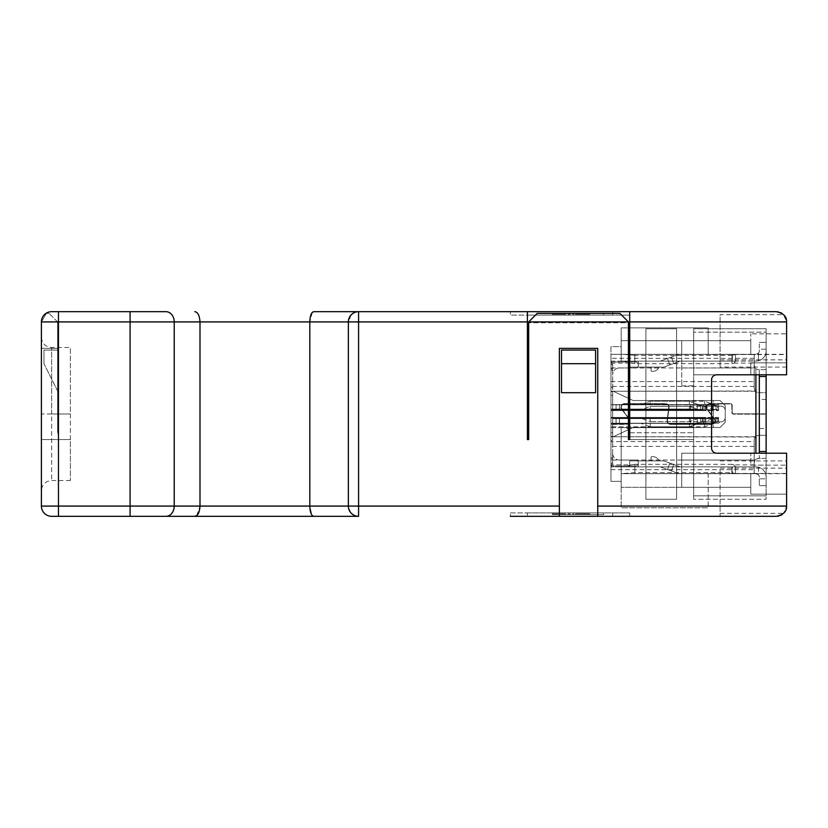 <?xml version="1.0" encoding="UTF-8"?>
<svg xmlns="http://www.w3.org/2000/svg" width="828" height="828" viewBox="0 0 828 828"><rect width="100%" height="100%" fill="white"/><g stroke="black" fill="none" stroke-linecap="round" stroke-linejoin="round"><path stroke-width="0.62" stroke-dasharray="4.14 3.1" d="M510.348 311.68L527.405 311.68L527.405 315.095L629.715 315.095L612.668 315.095L612.668 311.68L527.405 311.68L629.715 311.68L629.715 439.575L629.715 311.68L629.715 439.575L628.442 439.575L629.715 439.575L629.715 432.754L693.667 432.754L629.715 432.754L629.715 427.641L693.667 427.641L624.602 427.641A5.113 5.113 0 0 1 629.715 432.754C629.032 429.277 627.324 427.569 624.602 427.641L693.667 427.641L693.667 432.754L693.667 427.641L621.186 427.641L621.186 481.358L610.96 481.358L610.96 427.641L621.186 427.641L621.186 481.358L610.96 481.358L610.96 426.793L610.96 427.641L629.715 427.641L629.715 439.575L693.667 439.575L628.442 439.575L628.442 321.916L528.678 321.916L528.678 439.575L527.405 439.575L527.405 311.68L527.405 315.095L510.348 315.095L510.348 311.68L510.348 315.095L612.668 315.095L612.668 311.68L629.715 311.68L629.715 315.095L629.715 311.68L527.405 311.68L527.405 439.575L528.678 439.575L527.405 439.575L527.405 321.916L309.807 321.916L309.807 506.084L348.35 506.084L348.35 321.916L348.422 507.336A10.236 10.236 0 0 1 348.35 506.084L348.443 507.45M348.66 508.578L349.054 509.81M349.602 511L350.316 512.118M350.42 512.263L351.186 513.163A10.236 10.236 0 0 1 350.42 512.263A10.236 10.236 0 0 0 351.186 513.163M352.656 514.426L354.487 515.461A10.236 10.236 0 0 1 352.656 514.426A10.236 10.236 0 0 0 354.487 515.461M573.814 315.095L552.369 315.095L583.14 315.095L582.208 315.095L582.208 313.388L583.14 313.388L580.345 313.388L586.866 313.388L553.301 313.388L603.653 313.388L552.369 313.388L573.814 313.388L573.814 315.095L577.54 315.095L577.54 313.388L561.694 313.388L577.54 313.388L577.54 315.095L577.54 313.388L577.54 315.095L587.808 315.095L585.934 315.095L585.934 313.388L582.208 313.388L587.808 313.388L570.088 313.388L588.739 313.388L582.208 313.388L582.208 315.095L586.866 315.095L586.866 313.388L587.808 313.388L585.934 313.388L588.739 313.388L585.934 313.388L585.934 315.095L584.071 315.095L584.071 313.388L582.208 313.388L582.208 315.095L582.208 313.388L582.208 315.095L580.345 315.095L581.277 315.095L581.277 313.388L584.071 313.388L584.071 315.095L576.609 315.095L576.609 313.388L581.277 313.388L577.54 313.388L577.54 315.095L572.883 315.095L572.883 313.388L568.215 313.388L573.814 313.388L573.814 315.095L570.088 315.095L570.088 313.388L563.558 313.388L568.215 313.388L568.215 315.095L579.414 315.095L579.414 313.388L552.369 313.388L568.215 313.388L568.215 315.095L580.345 315.095L580.345 313.388L580.345 315.095L583.14 315.095L583.14 313.388L583.14 315.095L578.472 315.095L578.472 313.388L581.277 313.388L579.414 313.388L581.277 313.388L581.277 315.095L573.814 315.095L573.814 313.388M568.215 514.612L568.215 512.905L603.653 512.905L553.301 512.905L556.095 512.905L554.232 512.905L554.232 514.612L556.095 514.612L553.301 514.612L603.653 514.612L553.301 514.612L588.739 514.612L553.301 514.612L554.232 514.612L554.232 512.905L553.301 512.905L553.301 514.612L552.369 514.612L573.814 514.612L573.814 512.905L568.215 512.905L568.215 514.612L587.808 514.612L572.883 514.612L577.54 514.612L577.54 512.905L580.345 512.905L580.345 514.612L589.671 514.612L573.814 514.612L573.814 512.905L581.277 512.905L575.677 512.905L575.677 514.612L582.208 514.612L580.345 514.612L580.345 512.905L577.54 512.905L577.54 514.612L577.54 512.905L572.883 512.905L572.883 514.612L564.489 514.612L569.146 514.612L569.146 512.905L569.146 514.612L569.146 512.905L564.489 512.905L564.489 514.612L556.095 514.612L568.215 514.612L568.215 512.905L572.883 512.905L569.146 512.905L572.883 512.905L572.883 514.612L569.146 514.612L569.146 512.905L561.694 512.905L561.694 514.612L564.489 514.612L559.821 514.612L561.694 514.612L561.694 512.905L559.821 512.905L559.821 514.612L558.89 514.612L559.821 514.612L559.821 512.905L559.821 514.612L559.821 512.905L563.558 512.905L559.821 512.905L561.694 512.905L561.694 514.612M556.095 512.905L560.763 512.905L556.095 512.905L556.095 514.612M758.458 435.311L766.138 435.311L758.458 435.311L755.902 436.17L754.204 439.575L755.271 436.749A4.264 4.264 0 0 1 755.902 436.17L758.458 435.311M629.715 466.868L629.715 460.896L629.715 466.868L660.278 466.868L671.498 470.946L660.278 466.868L629.715 466.868L629.715 460.896L638.243 460.896L629.715 460.896L629.715 466.868M694.682 404.623L703.21 406.155L703.21 410.584L612.668 410.584L612.668 409.912L610.96 409.912L616.073 409.394L612.668 409.912L612.668 404.788L616.073 404.788L610.96 404.788L612.668 404.788L612.668 410.584L612.668 395.246L612.668 410.584L612.668 395.246L612.668 409.912L610.96 409.912L697.166 409.912L697.248 409.394L690.428 409.394L690.428 404.788L695.634 404.788L619.489 404.788L703.21 404.788L616.073 404.788L690.428 404.788L690.428 409.912L619.406 409.912L619.489 409.394L612.668 409.394L616.073 409.394L616.073 404.788L610.96 404.788L619.489 404.788L616.073 404.788L619.489 404.788L616.073 404.788L616.073 409.394L612.668 409.394L616.073 409.394L615.991 409.912L612.668 409.912L615.991 409.912L612.668 409.912L612.668 410.584L612.668 404.623L612.668 410.584L718.559 410.584L612.668 410.584L612.668 404.623L694.682 404.623L612.668 404.623L612.668 410.584L612.668 390.982L612.668 437.018L633.13 427.476L612.668 437.018L612.668 417.415L612.668 423.211L616.073 423.211L610.96 423.211L612.668 423.211L612.668 418.088L612.668 432.754L612.668 418.088L612.668 432.754L612.668 418.088L610.96 418.088L612.668 418.088L610.96 418.088L610.96 417.415L610.96 418.088L615.991 418.088L610.96 418.088L610.96 417.415L612.668 417.415L612.668 418.088L619.489 418.606L619.489 423.211L612.668 423.211L612.668 432.754L612.668 423.211L610.96 423.211L610.96 432.754L612.668 432.754L610.96 432.754L612.668 432.754L610.96 432.754L612.668 432.754L610.96 432.754L610.96 423.211L610.96 432.754L610.96 423.211L610.96 432.754L610.96 423.211L705.766 423.211L619.489 423.211L703.21 423.211L694.682 423.377L703.21 421.845L700.654 422.301L702.361 422.001L700.654 422.301L702.361 422.001L702.361 418.606L703.21 418.606L700.654 418.606L700.654 422.301L695.634 423.211L700.654 422.301L700.654 418.606L702.361 418.606L700.571 418.088L697.166 418.088L700.654 418.606L697.248 418.606L697.248 422.922L695.634 423.211L610.96 423.211L619.489 423.211L619.406 418.088L705.766 418.088L705.766 423.211L710.983 423.211L705.766 423.211L705.766 418.088L712.515 418.088L610.96 418.088L610.96 417.415L612.668 417.415L612.668 418.088L690.428 418.088L619.406 418.088L619.489 418.606L705.766 418.088L705.766 423.211L705.766 418.606L619.489 418.606L703.21 418.088L690.428 418.088L690.428 423.211L690.428 418.606L697.248 418.606L690.428 418.606L690.428 423.211L690.428 418.088L697.166 418.088L697.248 422.922L700.654 422.301L700.654 418.606L697.248 418.606L697.248 422.922L700.654 422.301L700.571 418.088L612.668 418.088L612.668 417.415L612.668 418.088L612.668 417.415L610.96 417.415L612.668 417.415L612.668 437.018L633.13 427.476L612.668 437.018L633.13 427.476L612.668 437.018L633.13 427.476L720.091 427.476L725.214 422.352L720.091 427.476L725.214 422.352L720.091 427.476L633.13 427.476L720.091 427.476L725.214 422.352L725.214 417.581L725.214 422.352L725.214 417.581L725.214 422.352L720.091 427.476L633.13 427.476L720.091 427.476L725.214 422.352L725.214 405.648L720.091 400.524L633.13 400.524L612.668 390.982L612.668 410.584L703.21 410.584L703.21 406.155L694.682 404.623L612.668 404.623L694.682 404.623L703.21 404.788L704.576 406.155L703.21 404.788L704.007 406.155L703.21 404.788L694.682 404.623L612.668 404.623L710.031 404.623L612.668 404.623L694.682 404.623L612.668 404.623L694.682 404.623L703.21 406.155L703.21 409.912L703.21 406.155L694.682 404.623M786.6 354.56L786.6 333.85L750.789 333.85L786.6 333.85L786.6 354.312L610.96 354.312L610.96 391.251L610.96 361.132L754.204 361.132L754.204 354.56L754.204 365.396L754.204 361.132L732.035 361.132L732.035 354.312L732.035 361.132L634.828 361.132L732.035 361.132L732.035 354.312L735.44 354.312L735.44 361.132L732.304 361.132L735.44 361.132L735.44 354.312L679.012 354.312L735.44 354.312L735.44 361.132L735.44 354.312L732.304 354.312L735.44 354.312L735.44 361.132L732.035 361.132L735.44 361.132L735.44 354.312L634.828 354.312L755.902 354.312L681.723 354.312L681.723 340.67L681.723 367.953L681.723 354.312L750.789 354.312L750.789 340.67L621.186 340.67L621.186 346.642L610.96 346.642L610.96 426.793L693.667 426.793L610.96 426.793L610.96 409.063L693.667 409.063L693.667 426.793L693.667 409.063L610.96 409.063L610.96 346.642L621.186 346.642L621.186 354.312L621.186 340.67L750.789 340.67L750.789 354.312L750.789 340.67L621.186 340.67L750.789 340.67L750.789 333.85L750.789 354.56L786.6 354.56L786.6 362.84L750.789 362.84L750.789 374.784L693.667 374.784L693.667 332.152L693.667 409.063L693.667 374.784L716.686 374.784A5.113 5.113 0 0 0 711.573 379.897L711.573 448.103A5.113 5.113 0 0 0 716.686 453.216L786.6 453.216L786.6 468.151L720.091 468.151L720.091 516.32L720.091 468.151M679.012 354.312L660.278 361.132L667.492 358.514L669.831 364.92L667.492 358.514L669.831 364.92L667.492 358.514L660.278 361.132L679.012 354.312L732.304 354.312L679.012 354.312L671.498 357.054L679.012 354.312M673.661 363.523L671.498 357.054L673.661 363.523L669.831 364.92L673.661 363.523L671.498 357.054L673.661 363.523L680.223 361.132L669.831 364.92L680.223 361.132L732.304 361.132L680.223 361.132L732.304 361.132L680.223 361.132L673.661 363.523M586.866 315.095L552.369 315.095L581.277 315.095L578.472 315.095L578.472 313.388L582.208 313.388L582.208 315.095L582.208 313.388L582.208 315.095L582.208 313.388L582.208 315.095L582.208 313.388L582.208 315.095L577.54 315.095L588.739 315.095L587.808 315.095L588.739 315.095L588.739 313.388L587.808 313.388L588.739 313.388L588.739 315.095L588.739 313.388L588.739 315.095L589.671 315.095L589.671 313.388L589.671 315.095L587.808 315.095L587.808 313.388L587.808 315.095L587.808 313.388L587.808 315.095L572.883 315.095L572.883 313.388L577.54 313.388L577.54 315.095L553.301 315.095L553.301 313.388L553.301 315.095L552.369 315.095L552.369 313.388L586.866 313.388L586.866 315.095L586.866 313.388M766.138 349.199L766.138 350.906A10.236 10.236 0 0 1 758.458 360.811L755.902 361.132L758.458 360.811A10.236 10.236 0 0 0 766.138 350.906L766.138 349.199L759.317 349.199L759.317 342.378L759.317 350.906A3.415 3.415 0 0 1 758.458 353.163L755.902 354.312L758.458 353.163A3.415 3.415 0 0 0 759.317 350.906L759.317 349.199L766.138 349.199M759.317 342.378L766.138 342.378L759.317 342.378M57.598 348.35L57.598 431.057L57.598 348.35L41.4 348.35L57.598 348.35L57.598 431.057A8.528 8.528 0 0 0 58.457 434.772L58.457 439.575L41.4 439.575L58.457 439.575L58.457 311.68L58.457 516.32L58.457 434.772L58.457 439.575L41.4 439.575L58.457 439.575L41.4 439.575L41.4 321.916L41.4 439.575L58.457 439.575L58.457 311.68L58.457 434.772A8.528 8.528 0 0 1 57.598 431.057A8.528 8.528 0 0 0 58.457 434.772A8.528 8.528 0 0 1 57.598 431.057L57.598 348.35L41.4 348.35L41.4 439.575L58.457 439.575L41.4 439.575L41.4 321.916A10.236 10.236 0 0 1 51.636 311.68L58.457 311.68L51.636 311.68A10.236 10.236 0 0 0 41.4 321.916L41.4 490.735L41.4 439.575L51.636 439.575L41.4 439.575L41.4 321.916L57.598 321.916L57.598 431.057A8.528 8.528 0 0 0 58.457 434.772A8.528 8.528 0 0 1 57.598 431.057A8.528 8.528 0 0 0 58.457 434.772A8.528 8.528 0 0 1 57.598 431.057L57.598 321.916L49.069 313.388L46.327 313.388L41.4 321.916L41.4 439.575L70.39 439.575L41.4 439.575L41.4 321.916L57.598 321.916L41.4 321.916A10.236 10.236 0 0 1 51.636 311.68L58.457 311.68L51.636 311.68A10.236 10.236 0 0 0 41.4 321.916A10.236 10.236 0 0 1 51.636 311.68A10.236 10.236 0 0 0 41.4 321.916L46.327 313.388L49.069 313.388L57.598 321.916L41.4 321.916L46.327 313.388L41.4 321.916L41.4 506.084A10.236 10.236 0 0 0 51.636 516.32A10.236 10.236 0 0 1 41.4 506.084L41.4 348.35L57.598 348.35M629.715 516.32L629.715 512.905L629.715 516.32L559.376 516.32L559.376 348.35L597.744 348.35L597.744 516.32L559.376 516.32L559.376 348.35L597.744 348.35L559.376 348.35L559.376 516.32L510.348 516.32L510.348 512.905L510.348 516.32M716.003 409.394L712.515 409.912L716.003 409.394L716.003 405.699L710.983 404.788L619.489 404.788L718.559 404.788L719.356 406.155L718.559 404.788L710.031 404.623L718.559 406.155L718.559 409.394L716.003 409.394L718.559 409.912L718.559 406.155L710.031 404.623L612.668 404.623L612.668 390.982L612.668 404.623L612.668 390.982L612.668 404.623L712.587 405.078L712.587 409.394L705.766 409.912L615.991 409.912L690.428 409.912L619.406 409.912L619.489 409.394L616.073 409.394L619.489 409.394L619.489 404.788L619.406 409.912L712.515 409.912L616.073 409.394L702.361 409.394L700.654 409.394L700.654 405.699L703.21 406.155L703.21 410.584L703.21 406.155L695.634 404.788L700.654 405.699L697.248 405.078L697.248 409.394L700.654 409.394L700.571 409.912L619.489 409.394L619.489 404.788L619.489 409.394L715.92 409.912L716.003 409.394L712.587 409.394L712.587 405.078L717.71 405.999L716.003 405.699L716.003 409.394M634.828 472.581L634.828 464.301L731.859 464.301L731.859 472.581L634.828 472.581L621.186 473.688L621.186 507.792L708.199 507.792L621.186 507.792L621.186 481.358L621.186 487.33L681.723 487.33L681.723 460.047L681.723 473.688L750.789 473.688L681.723 473.688L681.723 487.33L750.789 487.33L750.789 473.688L750.789 487.33L681.723 487.33L681.723 473.688L750.789 473.688L621.186 473.688L621.186 481.358L621.186 466.868L621.186 473.688L621.186 466.868L623.97 466.868L630.967 464.87L610.96 464.87L610.96 436.749L610.96 473.688L610.96 460.047L610.96 466.868L623.97 466.868M759.317 374.784L759.317 369.661L766.138 369.661L766.138 374.784L766.138 332.152L693.667 332.152L766.138 332.152L766.138 374.784L716.686 374.784A5.113 5.113 0 0 0 711.573 379.897L711.573 448.103L711.573 379.897A5.113 5.113 0 0 1 716.686 374.784L786.6 374.784L693.667 374.784L786.6 374.784L786.6 321.916L783.598 314.681L720.091 314.681L720.091 367.083L720.091 314.681M616.073 418.606L697.248 418.606L690.428 418.088L690.428 423.211L690.428 418.606L690.428 423.211L690.428 418.606L619.489 418.606L619.489 423.211L619.406 418.088L619.489 418.606L616.073 418.606L616.073 423.211L615.991 418.088L616.073 418.606L612.668 418.606L619.489 418.606L616.073 418.606L616.073 423.211L616.073 418.606L612.668 418.606L619.489 418.606L616.073 418.606L616.073 423.211L616.073 418.606L612.668 418.606L616.073 418.606M652.733 371.368L651.884 371.368A0.849 0.849 0 0 1 651.036 370.52L651.036 367.104L659.057 367.104A6.821 6.821 0 0 1 652.733 371.368L651.884 371.368A0.849 0.849 0 0 1 651.036 370.52A0.849 0.849 0 0 0 651.884 371.368A0.849 0.849 0 0 1 651.036 370.52L651.036 367.104L659.057 367.104A6.821 6.821 0 0 1 652.733 371.368L651.884 371.368L652.733 371.368A6.821 6.821 0 0 0 659.057 367.104L651.036 367.104L651.036 370.52L651.036 367.104L659.057 367.104A6.821 6.821 0 0 1 652.733 371.368M572.883 512.905L589.671 512.905L577.54 512.905L585.934 512.905L585.934 514.612L585.934 512.905L585.934 514.612L585.934 512.905L587.808 512.905L587.808 514.612L577.54 514.612L577.54 512.905L572.883 512.905L572.883 514.612M584.071 512.905L584.071 514.612L584.071 512.905M568.215 512.905L560.763 512.905L563.558 512.905L563.558 514.612L564.489 514.612L564.489 512.905L563.558 512.905L563.558 514.612L563.558 512.905L563.558 514.612L570.088 514.612L552.369 514.612L587.808 514.612L587.808 512.905L587.808 514.612L587.808 512.905L587.808 514.612L587.808 512.905L586.866 512.905L586.866 514.612M619.489 367.953L636.535 367.953L619.489 367.953A6.821 6.821 0 0 0 612.668 374.784L612.668 363.699L612.668 374.784A6.821 6.821 0 0 1 619.489 367.953M624.602 403.598L665.526 403.598L624.602 403.598A3.581 3.581 0 0 0 621.735 409.332L628.897 418.875L621.735 409.332A3.581 3.581 0 0 1 624.602 403.598M510.348 512.905L527.405 512.905L510.348 512.905M731.859 472.581L735.44 473.688L735.44 466.868L680.223 466.868L669.831 463.08L667.492 469.486L669.831 463.08L663.818 460.896L680.223 466.868L669.831 463.08L680.223 466.868L735.44 466.868L732.035 466.868L735.44 466.868L735.44 473.688L735.44 466.868L735.44 473.688L634.828 473.688L735.44 473.688L735.44 466.619L733.784 464.87L731.859 464.301M718.559 410.584L718.559 406.155L717.71 405.999L718.559 406.155L718.559 410.584M735.44 361.432L735.44 354.312L735.44 361.432L733.908 363.13L732.035 363.699L634.828 363.699L634.828 355.419L732.035 355.419L732.035 363.699M735.44 354.456L732.035 355.419M610.96 363.13L630.967 363.13L623.97 361.132L610.96 361.132L610.96 367.953L610.96 354.312L708.199 354.312L708.199 327.888L621.186 327.888L621.186 354.312L621.186 327.888L708.199 327.888L708.199 354.312L621.186 354.312L750.789 354.56M634.828 464.301L630.967 464.87M754.204 441.572L754.204 473.44L755.053 473.678L754.204 472.581L754.204 439.575L754.204 441.572L610.96 441.572M735.44 473.564L735.44 466.619M623.97 473.688L681.723 473.688L681.723 453.216L750.789 453.216L750.789 465.16L766.138 465.16L766.138 453.216L766.138 495.848L766.138 453.216L766.138 458.339L759.317 458.339L759.317 453.216M725.214 405.648L725.214 422.352L720.091 427.476L713.27 427.476L713.27 400.524L633.13 400.524L612.668 390.982L612.668 437.018L612.668 417.415L612.668 437.018L612.668 417.415L612.668 437.018L633.13 427.476L713.27 427.476L713.27 400.524L720.091 400.524L725.214 405.648L720.091 400.524L633.13 400.524L720.091 400.524L725.214 405.648L725.214 410.419A4.264 4.264 0 0 0 720.95 406.155L704.007 406.155L720.95 406.155A4.264 4.264 0 0 1 725.214 410.419A4.264 4.264 0 0 0 720.95 406.155L719.356 406.155L720.95 406.155A4.264 4.264 0 0 1 725.214 410.419A4.264 4.264 0 0 0 720.95 406.155L704.007 406.155L720.95 406.155A4.264 4.264 0 0 1 725.214 410.419L725.214 405.648L725.214 410.419L725.214 405.648L725.214 410.419L725.214 405.648L720.091 400.524L633.13 400.524L612.668 390.982L633.13 400.524L612.668 390.982L633.13 400.524L720.091 400.524L633.13 400.524L612.668 390.982L633.13 400.524L720.091 400.524L725.214 405.648M650.177 404.788L714.295 404.788L640.634 404.788L650.177 404.788L650.177 401.207L650.177 404.788M714.285 409.912L704.752 406.331L704.752 409.912L704.752 406.331L650.166 406.331L689.403 406.331L698.935 409.912L650.166 409.912L698.935 409.912L689.403 406.331L689.403 409.912L640.634 409.912L689.403 409.912L689.403 406.331L689.403 409.912L689.403 406.331L650.166 406.331L650.166 409.912L640.634 409.912L714.285 409.912L650.166 409.912L650.166 406.331L650.166 409.912L650.166 406.331L650.166 409.912L650.166 406.331L640.634 409.912M733.908 363.13L754.204 363.13L754.204 361.132L755.902 361.132L754.204 361.132L754.204 355.419L755.053 354.612M348.443 320.55A10.236 10.236 0 0 0 348.35 321.916L348.443 320.55A10.236 10.236 0 0 0 348.35 321.916L351.186 314.837M348.547 319.908L350.565 315.551A10.236 10.236 0 0 0 348.547 319.908A10.236 10.236 0 0 1 350.565 315.551M351.403 314.619L354.467 312.549A10.236 10.236 0 0 0 351.403 314.619A10.236 10.236 0 0 1 354.467 312.549M358.576 311.68A10.236 10.236 0 0 0 356.123 311.98A10.236 10.236 0 0 1 358.576 311.68L356.154 311.98L358.576 311.68L358.576 506.084L559.376 506.084M575.677 512.905L552.369 512.905L578.472 512.905L578.472 514.612L582.208 514.612L582.208 512.905L582.208 514.612L582.208 512.905L582.208 514.612L582.208 512.905L582.208 514.612L582.208 512.905L582.208 514.612L582.208 512.905L582.208 514.612L582.208 512.905L578.472 512.905L578.472 514.612L552.369 514.612L562.626 514.612L552.369 514.612L553.301 514.612L553.301 512.905L553.301 514.612L553.301 512.905L553.301 514.612L553.301 512.905L553.301 514.612L553.301 512.905L552.369 512.905L552.369 514.612L552.369 512.905L576.609 512.905L576.609 514.612L579.414 514.612L575.677 514.612L575.677 512.905L579.414 512.905L579.414 514.612L582.208 514.612L582.208 512.905L581.277 512.905L581.277 514.612L581.277 512.905L581.277 514.612L581.277 512.905L581.277 514.612L581.277 512.905L579.414 512.905L579.414 514.612L579.414 512.905L576.609 512.905L576.609 514.612L579.414 514.612L579.414 512.905L575.677 512.905L575.677 514.612M669.076 407.635A3.581 3.581 0 0 0 665.526 403.598A3.581 3.581 0 0 1 669.076 407.635L667.43 420.407L669.076 407.635M561.694 315.095L561.694 313.388L561.694 315.095L569.146 315.095L569.146 313.388L569.146 315.095L569.146 313.388L569.146 315.095L572.883 315.095L564.489 315.095L564.489 313.388L563.558 313.388L564.489 313.388L564.489 315.095L561.694 315.095L561.694 313.388M563.558 315.095L563.558 313.388L563.558 315.095M589.671 512.905L589.671 514.612L589.671 512.905M786.6 473.44L786.6 453.216L681.723 453.216L681.723 487.33L621.186 487.33L750.789 487.33L621.186 487.33L621.186 473.688L634.828 473.688L634.828 466.868L621.186 466.868L732.035 466.868L621.186 466.868L621.186 473.688L750.789 473.44L750.789 494.15L786.6 494.15L786.6 473.44L750.789 473.44M638.243 361.132L660.278 361.132L629.715 361.132L629.715 367.104L638.243 367.104L629.715 367.104L629.715 361.132L660.278 361.132L638.243 361.132L638.243 367.104L629.715 367.104L638.243 367.104L638.243 361.132M583.14 512.905L583.14 514.612L583.14 512.905M612.668 387.99L612.668 363.699L612.668 370.52L610.96 369.702L610.96 361.991L612.668 363.699L612.668 370.52L610.96 369.702L610.96 361.991L610.96 466.009L612.668 464.301L612.668 457.48L610.96 458.298L612.668 457.48L612.668 453.216L612.668 464.301L612.668 387.99L610.96 386.779M679.012 473.688L671.498 470.946L679.012 473.688L732.304 473.688L679.012 473.688L667.492 469.486L679.012 473.688L735.44 473.688L679.012 473.688M673.661 464.477L671.498 470.946L673.661 464.477M559.821 315.095L559.821 313.388L558.89 313.388L560.763 313.388L559.821 313.388L559.821 315.095L559.821 313.388L559.821 315.095L559.821 313.388L559.821 315.095L558.89 315.095L559.821 315.095M570.088 315.095L570.088 313.388L552.369 313.388L576.609 313.388L552.369 313.388L552.369 315.095L552.369 313.388L552.369 315.095L552.369 313.388L552.369 315.095L570.088 315.095L570.088 313.388M576.609 315.095L576.609 313.388L579.414 313.388L579.414 315.095L576.609 315.095L576.609 313.388M714.295 423.211L704.752 426.793L704.752 423.211L704.752 426.793L650.177 426.793L689.403 426.793L698.946 423.211L640.634 423.211L714.295 423.211L640.634 423.211L698.946 423.211L689.403 426.793L689.403 423.211L689.403 426.793L689.403 423.211L689.403 426.793L650.177 426.793L650.177 423.211L650.177 426.793L650.177 423.211L650.177 426.793L650.177 423.211L650.177 426.793L640.634 423.211M754.204 365.396L755.053 367.953A4.264 4.264 0 0 0 755.902 368.812A4.264 4.264 0 0 1 755.053 367.953L610.96 367.953L610.96 460.047L610.96 367.953L755.053 367.953L754.204 365.396M638.243 461.745A1.708 1.708 0 0 0 636.535 460.047A1.708 1.708 0 0 1 638.243 461.745L638.243 464.301L636.535 466.009L638.243 464.301L638.243 461.745M562.626 315.095L562.626 313.388M652.733 456.632L651.884 456.632A0.849 0.849 0 0 0 651.036 457.48L651.036 460.896L651.036 457.48L651.036 460.896L659.057 460.896A6.821 6.821 0 0 0 652.733 456.632L651.884 456.632A0.849 0.849 0 0 0 651.036 457.48A0.849 0.849 0 0 1 651.884 456.632L652.733 456.632L651.884 456.632A0.849 0.849 0 0 0 651.036 457.48L651.036 460.896L659.057 460.896A6.821 6.821 0 0 0 652.733 456.632A6.821 6.821 0 0 1 659.057 460.896L651.036 460.896L659.057 460.896A6.821 6.821 0 0 0 652.733 456.632M560.763 512.905L560.763 514.612L560.763 512.905M565.42 512.905L565.42 514.612M58.457 350.058L58.457 392.689L43.956 363.699L58.457 392.689L43.956 363.699L43.956 350.058L43.956 363.699L58.457 392.689L58.457 350.058L58.457 392.689L58.457 350.058L43.956 350.058L43.956 363.699L43.956 350.058L58.457 350.058M528.678 322.765L528.678 439.575L528.678 322.765L628.442 322.765L628.442 439.575L628.442 321.916L628.442 322.765L528.678 322.765M693.667 439.575L693.667 426.793L693.667 439.575M57.598 321.916L57.598 431.057L57.598 321.916L49.069 313.388L57.598 321.916M628.442 321.916L619.913 313.388L628.442 321.916L619.913 313.388L537.206 313.388L528.678 321.916M619.913 313.388L537.206 313.388L619.913 313.388M561.508 363.699L561.508 392.689L561.508 350.058L595.611 350.058L595.611 363.699L561.508 363.699L561.508 350.058L561.508 392.689L595.611 392.689L595.611 363.699M595.611 392.689L595.611 350.058L561.508 350.058L595.611 350.058L595.611 392.689M782.181 514.509L783.598 513.319L786.6 506.084L786.6 468.151M755.271 391.251L610.96 391.251L610.96 424.06L626.31 424.06A3.24 3.24 0 0 0 628.897 418.875A3.24 3.24 0 0 1 626.31 424.06L610.96 424.06L610.96 391.251L755.053 390.982L755.902 391.83L755.902 413.834L766.138 413.834L766.138 392.689L759.317 392.689L759.317 413.834L766.138 413.834L766.138 392.689L758.458 392.689L759.317 392.689L759.317 413.834L733.732 413.834A1.532 1.532 0 0 1 732.2 412.292L732.2 405.472A1.873 1.873 0 0 0 730.327 403.598L709.865 403.598A3.581 3.581 0 0 0 706.998 409.332L714.16 418.875A3.24 3.24 0 0 1 711.573 424.06L670.639 424.06A3.24 3.24 0 0 1 667.43 420.407A3.24 3.24 0 0 0 670.639 424.06L711.573 424.06A3.24 3.24 0 0 0 714.16 418.875L706.998 409.332A3.581 3.581 0 0 1 709.865 403.598L730.327 403.598A1.873 1.873 0 0 1 732.2 405.472L732.2 412.292A1.532 1.532 0 0 0 733.732 413.834L755.902 413.834L755.902 391.83L758.458 392.689L755.902 391.83A4.264 4.264 0 0 1 755.271 391.251L754.204 388.425L754.204 355.419M196.722 515.575L199.993 506.084L199.993 321.916L58.457 321.916L58.457 506.084L130.079 506.084L130.079 311.68L165.952 311.68A10.236 8.28 -90 0 1 174.232 321.916L174.232 506.084L309.807 506.084L311.877 515.078M312.27 515.554L313.76 516.32M348.547 508.092L351.279 513.246M351.403 513.381L354.467 515.451M312.27 312.446L309.807 321.916L199.993 321.916C199.548 315.447 197.809 312.042 194.777 311.68M697.166 409.912L690.428 409.912L690.428 404.788L690.428 409.912L619.489 409.394L690.428 409.912L697.248 409.394L697.248 405.078L700.654 405.699L700.571 409.912L703.21 409.912L697.166 409.912L697.248 405.078L697.248 409.394L700.654 409.394L697.166 409.912M588.739 512.905L588.739 514.612L588.739 512.905L588.739 514.612L588.739 512.905L588.739 514.612L588.739 512.905L587.808 512.905L587.808 514.612L587.808 512.905L587.808 514.612L587.808 512.905L587.808 514.612L587.808 512.905L588.739 512.905L588.739 514.612L588.739 512.905M681.723 473.688L786.6 473.688L786.6 453.216L693.667 453.216L693.667 427.641L693.667 499.263L693.667 453.216L766.138 453.216L766.138 499.263L693.667 499.263L766.138 499.263L766.138 465.16L786.6 465.16L750.789 465.16L750.789 453.216L693.667 453.216L693.667 495.848L693.667 374.784L766.138 374.784L766.138 362.84L750.789 362.84L750.789 374.784L693.667 374.784L693.667 328.737L766.138 328.737L766.138 362.84L786.6 362.84L786.6 374.784L786.6 354.312M585.934 315.095L585.934 313.388M612.668 363.699L612.668 464.301L610.96 466.009L610.96 361.991L612.668 363.699L610.96 361.991L636.535 361.991L638.243 363.699L636.535 361.991L610.96 361.991L612.668 363.699M716.003 418.606L717.71 418.606L715.92 418.088L717.71 418.088L712.515 418.088L715.92 418.088L716.003 422.301L717.71 422.001L716.003 422.301L716.003 418.606L705.766 418.606L712.587 418.606L712.587 422.922L716.003 422.301L710.983 423.211L712.587 422.922L712.587 418.606L716.003 418.606M754.204 363.13L754.204 388.425L755.053 390.982M754.204 472.581L754.204 466.868L755.902 466.868L754.204 466.868L754.204 462.604L755.053 460.047L754.204 462.604L754.204 473.44L758.458 473.575L758.458 467.189A10.236 10.236 0 0 1 766.138 477.094A10.236 10.236 0 0 0 758.458 467.189L755.902 466.868L758.458 467.189L758.458 474.837L755.902 473.688A3.415 3.415 0 0 1 759.317 477.094A3.415 3.415 0 0 0 758.458 474.837M755.053 460.047A4.264 4.264 0 0 1 755.902 459.188L758.458 458.339L766.138 458.339L766.138 369.661L758.458 369.661L759.317 369.661L759.317 458.339L755.902 459.188A4.264 4.264 0 0 0 755.053 460.047L610.96 460.047L755.053 460.047M634.828 466.868L634.828 473.688L634.828 466.868L754.204 466.868L610.96 466.868L610.96 464.87M578.472 512.905L578.472 514.612L578.472 512.905M585.003 512.905L585.003 514.612L585.003 512.905M612.668 423.377L710.031 423.377L718.559 421.845L718.559 417.415L612.668 417.415L718.559 417.415L718.559 421.845L718.559 418.606L718.559 421.845L710.031 423.377L612.668 423.377L694.682 423.377L612.668 423.377L694.682 423.377L697.248 422.922L697.248 418.606L703.21 418.088L703.21 421.845L702.361 422.001L702.361 418.606L702.361 422.001L703.21 421.845L703.21 418.606L702.361 418.606L702.361 422.001L703.21 421.845L703.21 417.415L610.96 417.415L703.21 417.415L703.21 421.845L694.682 423.377L612.668 423.377L710.031 423.377L612.668 423.377M718.559 423.211L710.983 423.211L718.559 423.211L719.925 421.845L718.559 423.211M720.95 421.845L719.356 421.845L720.95 421.845A4.264 4.264 0 0 0 725.214 417.581A4.264 4.264 0 0 1 720.95 421.845L704.007 421.845L720.95 421.845A4.264 4.264 0 0 0 725.214 417.581A4.264 4.264 0 0 1 720.95 421.845A4.264 4.264 0 0 0 725.214 417.581A4.264 4.264 0 0 1 720.95 421.845M580.345 315.095L580.345 313.388L580.345 315.095M558.89 512.905L558.89 514.612L558.89 512.905L559.821 512.905L559.821 514.612L559.821 512.905L558.89 512.905M732.035 354.312L621.186 354.312L621.186 361.132L621.186 354.312L750.789 354.312L681.723 354.312L681.723 340.67L681.723 385.858L681.723 354.312M623.97 361.132L634.828 361.132L621.186 361.132L634.828 361.132L634.828 354.312L621.186 354.312L634.828 354.312L634.828 361.132L732.035 361.132M580.345 512.905L580.345 514.612L580.345 512.905L580.345 514.612L580.345 512.905L582.208 512.905L580.345 512.905M714.285 418.088L704.752 418.088L714.285 418.088L704.752 421.669L704.752 418.088L650.166 418.088L704.752 418.088L704.752 421.669L650.166 421.669L650.166 418.088L640.634 418.088L698.935 418.088L640.634 418.088L698.935 418.088L640.634 418.088L650.166 418.088L650.166 421.669L650.166 418.088L650.166 421.669L650.166 418.088L650.166 421.669L640.634 418.088M717.71 418.088L718.559 418.606L717.71 418.088M583.14 315.095L583.14 313.388L583.14 315.095M603.653 512.905L603.653 514.612L603.653 512.905M610.96 410.584L703.21 410.584L610.96 410.584L610.96 409.912L610.96 410.584L610.96 409.912L612.668 409.912L610.96 409.912L610.96 410.584M665.526 403.94L624.602 403.94L665.526 403.94A3.24 3.24 0 0 1 668.745 407.593A3.24 3.24 0 0 0 665.526 403.94M587.808 315.095L587.808 313.388L587.808 315.095M561.694 512.905L570.088 512.905L570.088 514.612M610.96 395.246L612.668 395.246L610.96 395.246L610.96 404.788L612.668 404.788L610.96 404.788L610.96 395.246L610.96 404.788L610.96 395.246L612.668 395.246L610.96 395.246L610.96 404.788L610.96 395.246L612.668 395.246L610.96 395.246M698.946 404.788L689.403 404.788L698.946 404.788L689.403 401.207L689.403 404.788L689.403 401.207L689.403 404.788L689.403 401.207L650.177 401.207L689.403 401.207L698.946 404.788M41.4 506.084A10.236 10.236 0 0 0 51.636 516.32L58.457 516.32L58.457 434.772L58.457 516.32L51.636 516.32A10.236 10.236 0 0 1 41.4 506.084L58.457 506.084L58.457 516.32L51.636 516.32L58.457 516.32M554.232 315.095L554.232 313.388L554.232 315.095L556.095 315.095L554.232 315.095L554.232 313.388L554.232 315.095M766.138 477.094L766.138 485.622L766.138 477.094M663.818 460.896L629.715 460.896L638.243 460.896L638.243 466.868L660.278 466.868L638.243 466.868L638.243 460.896L638.243 466.868L638.243 460.896L663.818 460.896L669.831 463.08L667.492 469.486L669.831 463.08L663.818 460.896L638.243 460.896L663.818 460.896M704.007 421.845L703.21 423.211L704.007 421.845M663.818 367.104L638.243 367.104L663.818 367.104L669.831 364.92L663.818 367.104L638.243 367.104L663.818 367.104L669.831 364.92L663.818 367.104M557.027 315.095L557.027 313.388M555.164 315.095L555.164 313.388M776.364 311.68L777.73 311.773M778.372 311.887L780.411 312.518M782.129 313.46L783.598 314.681M351.269 314.764L354.487 312.539M711.573 424.402A3.581 3.581 0 0 0 714.429 418.668A3.581 3.581 0 0 1 711.573 424.402L670.639 424.402A3.581 3.581 0 0 1 667.089 420.365L668.745 407.593L667.089 420.365A3.581 3.581 0 0 0 670.639 424.402L711.573 424.402M41.4 414L41.4 337.265L41.4 414L51.636 414L51.636 480.509L51.636 414L41.4 414M754.204 354.56L755.591 354.312M717.71 409.912L715.92 409.912L718.559 409.912L717.71 409.912L717.71 405.999L717.71 409.912M586.866 512.905L552.369 512.905L552.369 514.612L552.369 512.905L552.369 514.612L552.369 512.905L552.369 514.612L552.369 512.905L552.369 514.612L552.369 512.905L570.088 512.905M755.053 473.388L750.789 473.688L750.789 494.15L786.6 494.15L786.6 473.688M560.763 315.095L560.763 313.388L560.763 315.095M716.686 453.216A5.113 5.113 0 0 1 711.573 448.103A5.113 5.113 0 0 0 716.686 453.216L693.667 453.216L716.686 453.216M622.004 409.125A3.24 3.24 0 0 1 624.602 403.94A3.24 3.24 0 0 0 622.004 409.125L629.166 418.668A3.581 3.581 0 0 1 626.31 424.402L610.96 424.402L626.31 424.402A3.581 3.581 0 0 0 629.166 418.668L622.004 409.125M629.715 432.754L629.715 439.575L629.715 432.754M681.723 385.858L693.667 385.858M636.535 367.953A1.708 1.708 0 0 0 638.243 366.255L638.243 363.699L638.243 366.255A1.708 1.708 0 0 1 636.535 367.953M553.301 315.095L553.301 313.388L553.301 315.095L603.653 315.095L603.653 313.388L603.653 315.095L553.301 315.095L553.301 313.388L553.301 315.095M755.271 436.749L610.96 436.749L610.96 424.402L610.96 436.749L755.053 437.018M755.902 414.166L733.732 414.166A1.873 1.873 0 0 1 731.859 412.292L731.859 405.472A1.532 1.532 0 0 0 730.327 403.94L709.865 403.94A3.24 3.24 0 0 0 707.267 409.125L714.429 418.668L707.267 409.125A3.24 3.24 0 0 1 709.865 403.94L730.327 403.94A1.532 1.532 0 0 1 731.859 405.472L731.859 412.292A1.873 1.873 0 0 0 733.732 414.166L766.138 414.166L755.902 414.166L755.902 436.17L755.902 414.166M527.405 512.905L629.715 512.905L527.405 512.905L527.405 516.32L527.405 512.905M629.715 367.104L629.715 361.132L629.715 367.104M703.21 423.211L694.682 423.377L703.21 423.211L704.576 421.845L703.21 423.211M597.744 516.32L597.744 348.35L597.744 516.32M754.204 466.868L735.44 466.868L735.44 473.688L732.035 473.688L732.035 466.868M732.304 466.868L680.223 466.868L732.304 466.868L732.304 473.688L732.304 466.868M755.053 473.481L735.44 473.688L735.44 466.868M755.591 473.688L735.44 473.688M630.967 363.13L634.828 363.699M703.21 409.394L700.571 409.912L700.654 405.699L700.654 409.394L703.21 409.394M766.138 435.311L766.138 414.166L766.138 435.311M759.317 428.49L759.317 414.166L759.317 428.49L766.138 428.49M585.003 315.095L585.003 313.388L585.003 315.095M697.166 418.088L697.248 418.606L697.166 418.088M616.073 409.394L616.073 404.788L616.073 409.394L616.073 404.788L616.073 409.394L612.668 409.394L616.073 409.394M70.39 414L70.39 480.509L70.39 439.575L51.636 439.575L70.39 439.575L70.39 347.491L70.39 414L51.636 414L70.39 414M557.958 315.095L557.958 313.388L557.958 315.095L556.095 315.095L557.958 315.095M759.317 478.801L759.317 485.622L759.317 478.801L766.138 478.801L759.317 478.801M766.138 485.622L759.317 485.622L766.138 485.622M565.42 315.095L565.42 313.388M581.277 315.095L581.277 313.388M49.069 313.388L46.327 313.388L49.069 313.388M704.576 406.155L704.007 405.585L704.576 406.155M705.766 409.394L705.766 404.788L705.766 409.394M557.958 512.905L557.958 514.612L557.958 512.905M704.007 405.585L704.007 406.155L704.007 405.585M693.667 495.848L766.138 495.848L693.667 495.848M573.814 512.905L573.814 514.612M556.095 315.095L556.095 313.388M766.138 453.216L693.667 453.216L693.667 328.737L766.138 328.737L766.138 374.784M557.027 512.905L557.027 514.612M585.934 512.905L585.934 514.612M554.232 512.905L554.232 514.612L554.232 512.905M575.677 315.095L575.677 313.388M579.414 315.095L579.414 313.388L579.414 315.095M552.369 315.095L552.369 313.388L552.369 315.095M577.54 512.905L577.54 514.612L577.54 512.905M755.902 453.216L755.902 368.812L758.458 369.661L755.902 368.812L755.902 374.784M708.199 473.688L621.186 473.688L708.199 473.688L708.199 507.792L708.199 473.688M750.789 473.575L758.458 473.575M712.515 418.088L712.587 418.606L712.515 418.088M610.96 417.415L610.96 418.088L610.96 417.415M610.96 458.298L610.96 466.009L636.535 466.009L610.96 466.009L612.668 464.301L610.96 466.009L610.96 458.298M612.668 453.216A6.821 6.821 0 0 0 619.489 460.047L636.535 460.047L619.489 460.047A6.821 6.821 0 0 1 612.668 453.216M568.215 315.095L568.215 313.388M588.739 315.095L588.739 313.388L588.739 315.095M776.364 516.32L777.668 516.237M778.827 516.02L779.417 515.854M779.686 515.761L780.359 515.502M555.164 512.905L555.164 514.612M584.071 315.095L584.071 313.388L584.071 315.095M634.828 473.688L732.035 473.688M562.626 512.905L562.626 514.612M690.428 409.394L690.428 404.788L690.428 409.394M703.21 421.845L694.682 423.377L703.21 421.845L703.21 417.415L703.21 421.845M578.472 315.095L578.472 313.388L578.472 315.095M725.214 417.581L725.214 422.352L725.214 417.581M720.091 427.476L633.13 427.476L720.091 427.476M718.559 421.845L717.71 422.001L717.71 418.606L717.71 422.001L718.559 421.845M581.277 512.905L581.277 514.612M563.558 512.905L563.558 514.612L563.558 512.905M700.654 418.606L700.571 418.088L700.654 418.606M572.883 315.095L572.883 313.388M558.89 315.095L558.89 313.388L558.89 315.095M634.828 355.419L623.97 354.312M612.668 516.32L612.668 512.905L612.668 516.32L527.405 516.32M621.186 354.312L621.186 361.132L621.186 354.312M564.489 512.905L564.489 514.612L564.489 512.905M564.489 315.095L564.489 313.388L564.489 315.095M576.609 512.905L576.609 514.612M527.405 321.916L527.405 311.68M676.611 499.263L676.611 328.737L645.912 328.737L676.611 328.737L676.611 499.263L676.611 328.737L645.912 328.737L645.912 499.263L676.611 499.263L645.912 499.263L645.912 328.737L676.611 328.737L676.611 499.263L645.912 499.263L645.912 328.737L645.912 499.263L676.611 499.263M130.079 516.32L130.079 506.084L174.232 506.084A10.236 8.28 -90 0 1 165.952 516.32M732.304 354.312L732.304 361.132L732.304 354.312M702.361 409.394L702.361 405.999L702.361 409.394M754.204 464.87L733.784 464.87M610.96 469.693L754.204 469.693M758.458 353.163L758.458 360.811L758.458 353.163M754.204 446.395L610.96 446.395M612.668 365.189L610.96 363.989M720.091 513.319L783.598 513.319M754.204 386.428L610.96 386.428M610.96 381.604L754.204 381.604M720.091 321.916L629.715 321.916M786.6 367.083L720.091 367.083M720.091 460.917L786.6 460.917M597.744 506.084L720.091 506.084M689.403 418.088L689.403 421.669L689.403 418.088M610.96 368.812L612.668 368.812M612.668 459.188L610.96 459.188M704.752 404.788L704.752 401.207L704.752 404.788M610.96 436.397L612.668 436.397M612.668 440.01L610.96 441.22M754.204 358.307L610.96 358.307M750.789 367.953L681.723 367.953M610.96 464.011L612.668 462.811M766.138 399.51L759.317 399.51M348.422 507.336A10.236 10.236 0 0 1 348.35 506.084L358.576 506.084L358.576 516.32M681.723 460.047L750.789 460.047M720.091 359.849L786.6 359.849M58.457 311.68L58.457 321.916L41.4 321.916M612.668 391.603L610.96 391.603M51.636 414L51.636 347.491L51.636 414M735.44 354.312L735.44 361.132M634.828 354.312L634.828 361.132M70.39 480.509L51.636 480.509C45.416 481.109 42.011 484.525 41.4 490.735M698.935 418.088L689.403 421.669L650.166 421.669L689.403 421.669L698.935 418.088M640.634 404.788L650.177 401.207L640.634 404.788L650.177 401.207L704.752 401.207L714.295 404.788M750.789 473.688L755.053 473.688M41.4 337.265C42.011 343.475 45.416 346.891 51.636 347.491L70.39 347.491"/><path stroke-width="1.24" d="M350.316 512.118L350.42 512.263A10.236 10.236 0 0 1 348.422 507.336L348.66 508.578M349.054 509.81L349.602 511M351.186 513.163L352.656 514.426A10.236 10.236 0 0 1 351.186 513.163A10.236 10.236 0 0 0 352.656 514.426M510.348 516.32L776.364 516.32L597.744 516.32L597.744 348.35L559.376 348.35L559.376 506.084L348.35 506.084L348.35 321.916L348.35 506.084L309.807 506.084C310.096 512.449 311.421 515.865 313.76 516.32L358.576 516.32A10.236 10.236 0 0 1 354.487 515.461L354.467 515.451M130.079 516.32L51.636 516.32A10.236 10.236 0 0 1 41.4 506.084A10.236 10.236 0 0 0 51.636 516.32L165.952 516.32L130.079 516.32L130.079 506.084L41.4 506.084L41.4 321.916L41.4 506.084M766.138 374.784L766.138 453.216M759.317 453.216L759.317 374.784M196.722 515.575L194.777 516.32C197.809 515.958 199.548 512.553 199.993 506.084L309.807 506.084L309.807 321.916C310.107 315.551 311.421 312.135 313.76 311.68L776.364 311.68C783.464 313.232 786.879 316.648 786.6 321.916L786.6 374.784L716.686 374.784A5.113 5.113 0 0 0 711.573 379.897L711.573 448.103A5.113 5.113 0 0 0 716.686 453.216L786.6 453.216L786.6 506.084L597.744 506.084M354.487 515.461A10.236 10.236 0 0 0 358.576 516.32A10.236 10.236 0 0 1 348.35 506.084A10.236 10.236 0 0 0 358.576 516.32L165.952 516.32A10.236 8.28 -90 0 0 174.232 506.084L199.993 506.084L199.993 321.916C199.548 315.447 197.809 312.042 194.777 311.68M348.443 320.55L348.547 319.908A10.236 10.236 0 0 0 348.443 320.55A10.236 10.236 0 0 1 348.547 319.908M350.565 315.551L351.403 314.619A10.236 10.236 0 0 0 350.565 315.551A10.236 10.236 0 0 1 351.403 314.619M354.467 312.549A10.236 10.236 0 0 1 356.123 311.98A10.236 10.236 0 0 0 354.467 312.549L354.487 312.539M561.508 363.699L561.508 350.058L595.611 350.058L595.611 392.689L561.508 392.689L561.508 363.699L595.611 363.699M776.364 311.68L629.715 311.68L629.715 439.575L628.442 439.575L628.442 321.916L528.678 321.916L528.678 439.575L527.405 439.575L527.405 311.68L313.76 311.68L312.27 312.446M629.715 434.462L628.442 434.462M51.636 311.68A10.236 10.236 0 0 0 41.4 321.916L130.079 321.916L130.079 311.68L51.636 311.68L165.952 311.68A10.236 8.28 -90 0 1 174.232 321.916L527.405 321.916M348.443 507.45L348.547 508.092M528.678 321.916L537.206 313.388L619.913 313.388L628.442 321.916M527.405 311.68L510.348 311.68M777.73 311.773L778.372 311.887M780.411 312.518L782.129 313.46M559.376 506.084L559.376 516.32L527.405 516.32M776.364 516.32C783.464 514.768 786.879 511.352 786.6 506.084M777.668 516.237L778.827 516.02M780.359 515.502L782.181 514.509M165.952 516.32L313.76 516.32M612.668 516.32L629.715 516.32M358.576 311.68A10.236 10.236 0 0 0 348.35 321.916A10.236 10.236 0 0 1 358.576 311.68L358.576 516.32M759.317 376.481L766.138 376.481M766.138 451.519L759.317 451.519M58.457 516.32L58.457 311.68M629.715 321.916L786.6 321.916M130.079 321.916L130.079 506.084L174.232 506.084L174.232 321.916L130.079 321.916M350.42 512.263A10.236 10.236 0 0 1 348.422 507.336M755.902 374.784L755.902 453.216"/></g></svg>
